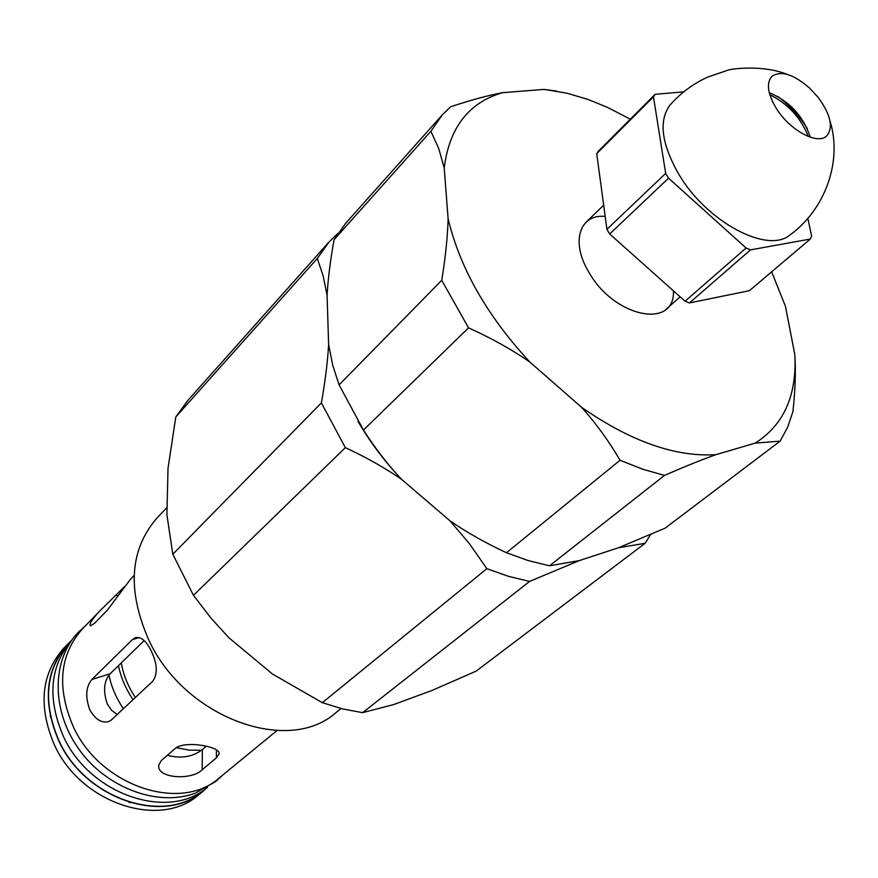 <?xml version="1.0" encoding="UTF-8"?>
<svg xmlns="http://www.w3.org/2000/svg" width="878" height="878" viewBox="0 0 878 878"><rect width="100%" height="100%" fill="white"/><g stroke="black" fill="none" stroke-linecap="round" stroke-linejoin="round"><path stroke-width="1.32" d="M810.306 239.046L749.406 290.684L689.439 302.943L750.514 249.868L810.306 239.046L811.623 236.248L807.881 218.326M683.71 91.85L655.12 94.319L598.445 151.071L596.722 153.639L653.462 96.865L665.667 173.416L606.917 229.334L596.722 153.639M746.08 248.013L685.07 301.209L609.672 233.976L668.564 178.179L746.08 248.013L750.514 249.868M685.07 301.209L689.439 302.943M606.917 229.334L609.672 233.976M665.667 173.416L668.564 178.179M655.12 94.319L653.462 96.865M670.474 104.537L669.991 105.075C658.489 120.703 661.419 143.762 678.793 174.25C706.538 221.739 767.185 254.06 789.75 235.117L790.343 234.678M776.163 108.181C789.476 130.163 817.648 145.364 826.758 135.881C833.584 127.387 830.687 114.513 818.066 97.26L809.681 88.151C793.536 74.18 780.948 70.24 771.927 76.342C766.143 82.993 767.559 93.606 776.163 108.181M810.295 137.22C803.326 116.181 789.64 101.321 769.238 92.64M71.656 640.358C49.969 666.018 47.094 697.758 63.029 735.566C88.974 794.414 168.192 821.336 207.186 787.5M71.722 640.26L68.352 643.75C45.755 669.376 42.495 701.412 58.574 739.847C84.661 799.221 164.987 825.616 203.531 790.518L207.285 787.445M780.158 441.129L665.096 528.172L618.463 547.762L579.228 560.625L549.474 565.805L664.514 475.404C684.313 466.745 701.445 459.831 715.899 454.661L755.135 443.149L780.158 441.129L787.654 427.202L792.911 411.65C795.27 390.337 795.907 371.295 794.809 354.503L785.437 306.312L771.652 271.818M506.463 552.745C485.413 542.911 466.591 532.287 450.008 520.841L401.685 479.443C388.153 465.088 375.411 448.625 363.448 430.044L468.545 327.856C491.318 338.118 511.742 349.499 529.818 362.01L581.576 407.315C595.756 423.042 608.586 440.69 620.055 460.248L506.463 552.745L528.216 560.581L549.474 565.805M556.729 91.082L544.14 89.402L502.468 92.684C487.564 95.526 470.279 100.224 450.612 106.798L442.249 114.919L345.811 223.144L334.057 239.716L430.878 131.272L438.715 148.503L444.213 167.939L448.109 218.655C447.637 236.577 445.519 257.122 441.744 280.312L339.084 384.882L332.685 365.105L328.624 344.483L327.077 295.326C328.054 278.71 330.38 260.173 334.057 239.716M401.685 479.443C384.586 461.411 370.011 442.04 357.972 421.319C370.011 442.04 384.575 461.411 401.685 479.443L450.008 520.841L469.28 543.504L486.873 568.681L322.314 702.674L272.476 674.03L228.917 637.779L210.764 617.838L193.456 595.339L345.35 447.648C366.192 457.317 384.959 467.919 401.685 479.443M363.448 430.044L339.084 384.882M468.545 327.856L441.744 280.312M430.878 131.272L442.249 114.919M664.514 475.404L642.608 469.192L620.055 460.248M444.213 167.939C449.306 127.661 468.72 102.572 502.468 92.684M529.818 362.01C487.092 315.839 459.852 268.053 448.109 218.655M715.899 454.661C675.358 457.175 630.58 441.393 581.576 407.315M794.809 354.503C796.994 395.451 783.769 424.996 755.135 443.149M544.14 89.402L567.177 93.244L588.227 99.521L607.631 107.445L630.294 119.167M673.437 290.837C675.347 329.821 613.777 317.419 588.666 271.818C570.426 241.801 579.7 213.672 605.183 216.449M807.233 128.397C799.298 116.006 789.476 105.349 777.787 96.426M808.32 136.507C800.747 117.707 787.906 103.758 769.797 94.67M201.457 750.295L189.033 750.108L176.291 747.661M123.403 708.7C116.181 698.043 111.374 686.826 108.96 675.072M133.072 699.634C125.763 688.857 120.89 677.52 118.442 665.656M135.366 697.483C128.023 686.464 123.337 674.93 121.285 662.879M207.482 787.325L198.977 794.557C160.356 829.699 80.063 803.403 54.052 744.072C38.017 705.66 41.321 673.624 63.951 647.964L71.864 640.073M66.113 645.824L67.99 644.123M203.125 790.848L201.281 792.582M203.674 790.705C165.031 825.88 84.518 799.43 58.376 739.913C42.265 701.39 45.524 669.288 68.177 643.596M50.518 717.238L50.287 715.12M130.91 802.668L128.825 802.251M134.114 575.496L130.46 579.271L107.489 610.012L94.506 623.358L90.39 625.926C88.93 624.335 92.014 619.396 99.631 611.11L124.435 586.734M167.336 755.321C181.153 758.833 192.831 756.924 202.368 749.571L206.319 746.212M202.138 769.786C192.194 780.421 156.514 778.797 158.775 765.067L161.201 760.655L175.161 748.506C185.028 739.934 221.355 746.827 219.061 753.906L216.383 757.868L202.138 769.786L202.368 749.571M152.739 681.218L111.407 719.938L108.751 721.573C101.628 723.351 95.296 719.411 89.754 709.742C85.166 696.803 85.879 686.706 91.905 679.451L132.358 639.634L135.355 637.691C140.919 636.44 146.176 640.786 151.126 650.752C157.403 663.9 157.941 674.063 152.739 681.218M144.146 640.611L110.09 673.799C103.845 681.076 102.935 691.162 107.346 704.057L111.627 710.346L117.169 714.538M618.463 547.762L645.143 543.273L476.172 671.099L432.031 690.459L393.52 704.617L362.592 712.673L529.621 581.412L579.228 560.625L618.463 547.762M650.62 534.57L645.143 543.273M529.621 581.412L508.494 576.341L486.873 568.681M328.624 344.494L328.624 344.483C327.659 361.626 325.244 381.096 321.392 402.903L172.823 554.237L166.908 514.804L168.016 468.314L175.798 416.951L317.298 258.472L323.192 275.988L327.077 295.315L328.624 344.483M345.35 447.648L321.392 402.903M337.898 233.405L329.107 241.889L187.881 400.379L175.798 416.951M193.456 595.339L172.823 554.237M362.592 712.673L342.596 708.886L322.314 702.674M317.298 258.472L329.107 241.889M341.092 708.502L335.934 712.629C288.522 755.376 184.654 717.919 148.865 640.183C127.003 590.411 129.659 549.749 156.844 518.185L167.083 507.341M276.954 730.573L219.489 777.732C180.769 813.017 99.554 786.008 72.951 725.897C56.554 687.002 59.704 654.67 82.411 628.9L99.631 611.11M117.817 596.283L116.357 595.075M216.383 757.868L216.438 749.856M91.905 679.451L110.09 673.799M132.358 639.634L139.251 637.571M830.017 121.01C842.682 161.618 824.859 209.919 789.761 235.106M787.017 74.323C763.421 64.654 730.211 68.66 727.105 70.47L707.866 77.012C693.225 83.684 680.604 93.046 670.002 105.075M85.199 626.014L78.515 632.083C51.67 659.499 51.176 709.885 78.252 748.232C104.164 786.37 156.964 807.925 195.772 792.955L215.999 781.343L222.584 775.186M665.908 309.374L680.176 296.852M585.824 222.419L603.669 205.167"/></g></svg>
